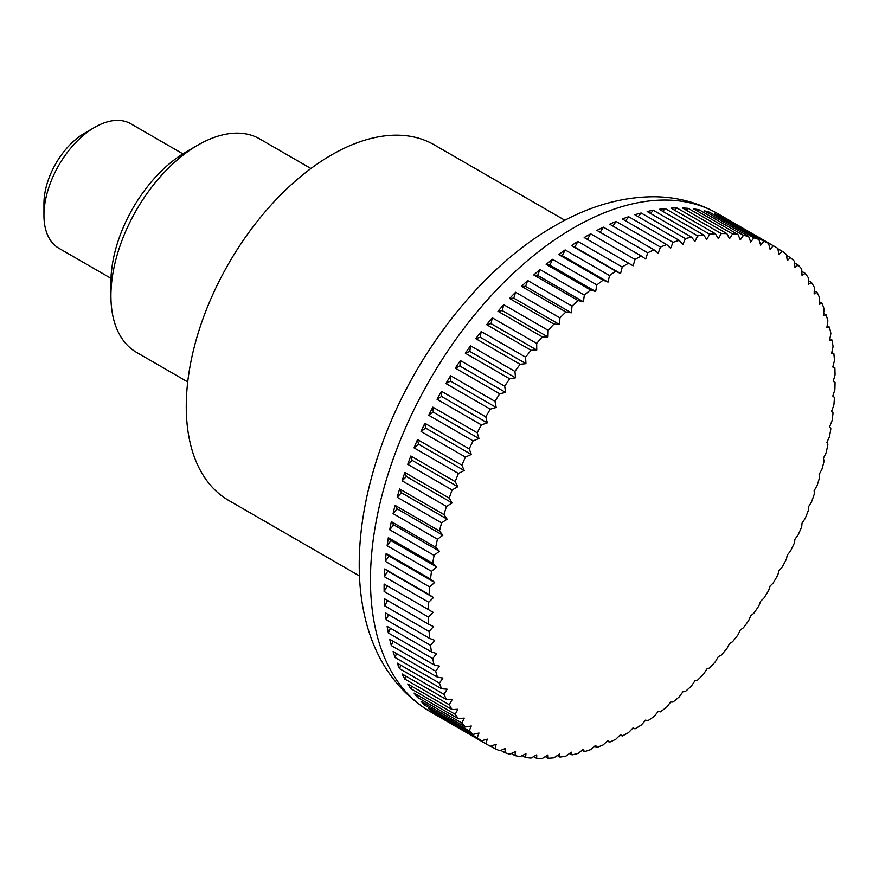 <?xml version="1.0" encoding="UTF-8"?>
<svg xmlns="http://www.w3.org/2000/svg" width="879" height="879" viewBox="0 0 879 879"><rect width="100%" height="100%" fill="white"/><g stroke="black" fill="none" stroke-linecap="round" stroke-linejoin="round"><path stroke-width="1.32" d="M564.878 220.266L434.16 144.793A205.367 118.566 120 0 0 275.907 199.808A205.367 118.566 120 0 0 186.26 406.483A205.367 118.566 120 0 0 228.793 500.492L359.522 575.965M635.001 728.878L633.133 727.79L635.001 728.878A287.51 165.999 120 0 0 641.318 724.999A715.176 582.788 -66.2 0 0 645.691 720.088A715.176 36.665 27.9 0 0 647.757 720.813A287.51 165.999 120 0 0 654.053 716.495A715.176 579.338 -72.3 0 0 658.206 711.496A715.176 73.188 25.8 0 0 660.459 711.858A287.51 165.999 120 0 0 666.7 707.123A715.176 573.602 -78.3 0 0 670.611 702.057A715.176 109.414 23.7 0 0 673.039 702.057A287.51 165.999 120 0 0 679.203 696.904A715.176 565.593 -84 0 0 682.884 691.817A715.176 145.211 21.6 0 0 685.455 691.443A287.51 165.999 120 0 0 691.52 685.906A715.176 555.363 -89.4 0 0 694.948 680.796A715.176 180.448 19.4 0 0 697.662 680.06A287.51 165.999 120 0 0 703.607 674.16A715.176 542.936 -94.4 0 0 706.771 669.051A715.176 214.959 17.1 0 0 709.606 667.952A287.51 165.999 120 0 0 715.407 661.7A715.176 528.367 -99.2 0 0 718.308 656.635A715.176 248.625 14.8 0 0 721.241 655.163A287.51 165.999 120 0 0 726.878 648.592A715.176 511.71 -103.6 0 0 729.504 643.582A715.176 281.313 12.4 0 0 732.537 641.736A287.51 165.999 120 0 0 737.975 634.88A715.176 493.042 -107.7 0 0 740.316 629.946A715.176 312.891 9.9 0 0 743.425 627.749A287.51 165.999 120 0 0 748.644 620.629A715.176 472.419 -111.5 0 0 750.71 615.794A715.176 343.228 7.2 0 0 753.863 613.234A287.51 165.999 120 0 0 758.863 605.873A715.176 449.938 -115.1 0 0 760.643 601.159A715.176 372.213 4.5 0 0 763.829 598.258A287.51 165.999 120 0 0 768.576 590.688A715.176 425.678 -118.4 0 0 770.07 586.128A715.176 399.736 1.5 0 0 773.278 582.876A287.51 165.999 120 0 0 777.75 575.141A715.176 399.736 -121.5 0 0 778.959 570.735A715.176 425.667 -1.6 0 0 782.167 567.153A287.51 165.999 120 0 0 786.342 559.264A715.176 372.224 -124.5 0 0 787.265 555.045A715.176 449.927 -4.9 0 0 790.463 551.144A287.51 165.999 120 0 0 794.33 543.145A715.176 343.239 -127.2 0 0 794.968 539.135A715.176 472.419 -8.5 0 0 798.121 534.926A287.51 165.999 120 0 0 801.681 526.84A715.176 312.891 -129.9 0 0 802.033 523.06A715.176 493.031 -12.3 0 0 805.131 518.555A287.51 165.999 120 0 0 808.35 510.413A715.176 281.324 -132.4 0 0 808.427 506.875A715.176 511.71 -16.4 0 0 811.46 502.085A287.51 165.999 120 0 0 814.328 493.932A715.176 248.636 -134.8 0 0 814.141 490.647A715.176 528.367 -20.8 0 0 817.074 485.604A287.51 165.999 120 0 0 819.591 477.462A715.176 214.97 -137.1 0 0 819.129 474.451A715.176 542.936 -25.6 0 0 821.964 469.155A287.51 165.999 120 0 0 824.106 461.057A715.176 180.448 -139.4 0 0 823.381 458.333A715.176 555.363 -30.6 0 0 826.095 452.817A287.51 165.999 120 0 0 827.864 444.785A715.176 145.222 -141.6 0 0 826.886 442.379A715.176 565.593 -36 0 0 829.468 436.643A287.51 165.999 120 0 0 830.842 428.732A715.176 109.425 -143.7 0 0 829.633 426.634A715.176 573.591 -41.7 0 0 832.05 420.711A287.51 165.999 120 0 0 833.039 412.932A715.176 73.188 -145.8 0 0 831.6 411.163A715.176 579.338 -47.7 0 0 833.852 405.076A287.51 165.999 120 0 0 834.446 397.462A715.176 36.665 -147.9 0 0 832.787 396.033A715.176 582.788 -53.8 0 0 834.852 389.793A287.51 165.999 120 0 0 835.05 382.387L833.171 381.299A715.176 583.942 -60 0 0 835.05 374.926A287.51 165.999 120 0 0 834.852 367.752A715.176 36.665 -152.1 0 1 832.787 367.026A715.176 582.788 -66.2 0 0 834.446 360.544A287.51 165.999 120 0 0 833.852 353.633A715.176 73.188 -154.2 0 1 831.6 353.259A715.176 579.338 -72.3 0 0 833.039 346.7A287.51 165.999 120 0 0 832.05 340.063A715.176 109.414 -156.3 0 1 829.633 340.063A715.176 573.602 -78.3 0 0 830.842 333.438A287.51 165.999 120 0 0 829.468 327.12A715.176 145.211 -158.4 0 1 826.886 327.482A715.176 565.593 -84 0 0 827.864 320.824A287.51 165.999 120 0 0 826.095 314.836A715.176 180.448 -160.6 0 1 823.381 315.572A715.176 555.363 -89.4 0 0 824.106 308.903A287.51 165.999 120 0 0 821.964 303.266A715.176 214.959 -162.9 0 1 819.129 304.376A715.176 542.936 -94.4 0 0 819.591 297.717A287.51 165.999 120 0 0 817.074 292.465A715.176 248.625 -165.2 0 1 814.141 293.938A715.176 528.367 -99.2 0 0 814.328 287.312A287.51 165.999 120 0 0 811.46 282.467A715.176 281.313 -167.6 0 1 808.427 284.302A715.176 511.71 -103.6 0 0 808.35 277.731A287.51 165.999 120 0 0 805.131 273.303A715.176 312.891 -170.1 0 1 802.033 275.512A715.176 493.042 -107.7 0 0 801.681 269.007A287.51 165.999 120 0 0 798.121 265.029A715.176 343.228 -172.8 0 1 794.968 267.59A715.176 472.419 -111.5 0 0 794.33 261.184A287.51 165.999 120 0 0 790.463 257.657A715.176 372.213 -175.5 0 1 787.265 260.569A715.176 449.938 -115.1 0 0 786.342 254.295A287.51 165.999 120 0 0 782.167 251.229A715.176 399.736 -178.5 0 1 778.959 254.481A715.176 425.678 -118.4 0 0 777.75 248.35A287.51 165.999 120 0 0 775.531 247.021A287.51 165.999 120 0 0 773.278 245.768A715.176 425.667 178.4 0 1 770.07 249.35A715.176 399.736 -121.5 0 0 768.576 243.384A287.51 165.999 120 0 0 763.829 241.296A715.176 449.927 175.1 0 1 760.643 245.197A715.176 372.224 -124.5 0 0 758.863 239.418A287.51 165.999 120 0 0 753.863 237.824A715.176 472.419 171.5 0 1 750.71 242.033A715.176 343.239 -127.2 0 0 748.644 236.462A287.51 165.999 120 0 0 743.425 235.374A715.176 493.031 167.7 0 1 740.316 239.879A715.176 312.891 -129.9 0 0 737.975 234.528A287.51 165.999 120 0 0 732.537 233.957A715.176 511.71 163.6 0 1 729.504 238.736A715.176 281.324 -132.4 0 0 726.878 233.627A287.51 165.999 120 0 0 721.241 233.561A715.176 528.367 159.2 0 1 718.308 238.616A715.176 248.636 -134.8 0 0 715.407 233.759A287.51 165.999 120 0 0 709.606 234.21A715.176 542.936 154.4 0 1 706.771 239.506A715.176 214.97 -137.1 0 0 703.607 234.935A287.51 165.999 120 0 0 697.662 235.902A715.176 555.363 149.4 0 1 694.948 241.417A715.176 180.448 -139.4 0 0 691.52 237.143A287.51 165.999 120 0 0 685.455 238.605A715.176 565.593 144 0 1 682.884 244.34A715.176 145.222 -141.6 0 0 679.203 240.363A287.51 165.999 120 0 0 673.039 242.329A715.176 573.591 138.3 0 1 670.611 248.252A715.176 109.425 -143.7 0 0 666.7 244.593A287.51 165.999 120 0 0 660.459 247.054A715.176 579.338 132.3 0 1 658.206 253.152A715.176 73.188 -145.8 0 0 654.053 249.823A287.51 165.999 120 0 0 647.757 252.767A715.176 582.788 126.2 0 1 645.691 259.008A715.176 36.665 -147.9 0 0 641.318 256.02A287.51 165.999 120 0 0 635.001 259.437A715.176 583.942 120 0 1 633.133 265.799L628.551 263.162A287.51 165.999 120 0 0 622.233 267.029A715.176 582.788 113.8 0 1 620.563 273.512A715.176 36.665 -152.1 0 1 615.794 271.215A287.51 165.999 120 0 0 609.499 275.545A715.176 579.338 107.7 0 1 608.059 282.104A715.176 73.188 -154.2 0 1 603.093 280.17A287.51 165.999 120 0 0 596.852 284.917A715.176 573.602 101.7 0 1 595.643 291.531A715.176 109.414 -156.3 0 1 590.512 289.971A287.51 165.999 120 0 0 584.348 295.124A715.176 565.593 96 0 1 583.381 301.783A715.176 145.211 -158.4 0 1 578.096 300.585A287.51 165.999 120 0 0 572.031 306.123A715.176 555.363 90.6 0 1 571.306 312.803A715.176 180.448 -160.6 0 1 565.889 311.968A287.51 165.999 120 0 0 559.945 317.879A715.176 542.936 85.6 0 1 559.483 324.538A715.176 214.959 -162.9 0 1 553.946 324.087A287.51 165.999 120 0 0 548.144 330.328A715.176 528.367 80.8 0 1 547.958 336.965A715.176 248.625 -165.2 0 1 542.31 336.877A287.51 165.999 120 0 0 536.673 343.436A715.176 511.71 76.4 0 1 536.75 350.018A715.176 281.313 -167.6 0 1 531.015 350.292A287.51 165.999 120 0 0 525.576 357.149A715.176 493.042 72.3 0 1 525.939 363.653A715.176 312.891 -170.1 0 1 520.126 364.291A287.51 165.999 120 0 0 514.907 371.41A715.176 472.419 68.5 0 1 515.544 377.805A715.176 343.228 -172.8 0 1 509.688 378.805A287.51 165.999 120 0 0 504.689 386.156A715.176 449.938 64.9 0 1 505.612 392.43A715.176 372.213 -175.5 0 1 499.722 393.781A287.51 165.999 120 0 0 494.976 401.34A715.176 425.678 61.6 0 1 496.185 407.471A715.176 399.736 -178.5 0 1 490.273 409.164A287.51 165.999 120 0 0 485.801 416.899A715.176 399.736 58.5 0 1 487.307 422.865A715.176 425.667 178.4 0 1 481.384 424.887A287.51 165.999 120 0 0 477.209 432.765A715.176 372.224 55.5 0 1 478.989 438.544A715.176 449.927 175.1 0 1 473.089 440.884A287.51 165.999 120 0 0 469.221 448.883A715.176 343.239 52.8 0 1 471.287 454.465A715.176 472.419 171.5 0 1 465.43 457.102A287.51 165.999 120 0 0 461.871 465.189A715.176 312.891 50.1 0 1 464.222 470.54A715.176 493.031 167.7 0 1 458.42 473.484A287.51 165.999 120 0 0 455.201 481.615A715.176 281.324 47.6 0 1 457.827 486.724A715.176 511.71 163.6 0 1 452.092 489.944A287.51 165.999 120 0 0 449.224 498.107A715.176 248.636 45.2 0 1 452.125 502.953A715.176 528.367 159.2 0 1 446.477 506.436A287.51 165.999 120 0 0 443.961 514.578A715.176 214.97 42.9 0 1 447.125 519.148A715.176 542.936 154.4 0 1 441.588 522.873A287.51 165.999 120 0 0 439.445 530.982A715.176 180.448 40.6 0 1 442.873 535.256A715.176 555.363 149.4 0 1 437.456 539.223A287.51 165.999 120 0 0 435.687 547.243A715.176 145.222 38.4 0 1 439.368 551.221A715.176 565.593 144 0 1 434.083 555.385A287.51 165.999 120 0 0 432.71 563.307A715.176 109.425 36.3 0 1 436.621 566.966A715.176 573.591 138.3 0 1 431.501 571.328A287.51 165.999 120 0 0 430.512 579.096A715.176 73.188 34.2 0 1 434.655 582.436A715.176 579.338 132.3 0 1 429.699 586.963A287.51 165.999 120 0 0 429.106 594.567A715.176 36.665 32.1 0 1 433.479 597.566A715.176 582.788 126.2 0 1 428.699 602.247L384.343 576.635L387.76 571.163L433.479 597.566M485.801 743.689L441.445 718.077A287.51 165.999 -60 0 1 437.028 715.187L481.384 740.81A715.176 399.736 1.5 0 0 487.307 739.118A715.176 425.678 61.6 0 1 485.801 743.689A287.51 165.999 120 0 0 488.021 745.007A287.51 165.999 120 0 0 490.273 746.271A715.176 425.667 -1.6 0 0 496.185 744.249A715.176 399.736 58.5 0 1 494.976 748.655A287.51 165.999 120 0 0 499.722 750.743A715.176 449.927 -4.9 0 0 505.612 748.403A715.176 372.224 55.5 0 1 504.689 752.622A287.51 165.999 120 0 0 509.688 754.215A715.176 472.419 -8.5 0 0 515.544 751.567A715.176 343.239 52.8 0 1 514.907 755.577A287.51 165.999 120 0 0 520.126 756.654A715.176 493.031 -12.3 0 0 525.939 753.721A715.176 312.891 50.1 0 1 525.576 757.511A287.51 165.999 120 0 0 531.015 758.083A715.176 511.71 -16.4 0 0 536.75 754.863A715.176 281.324 47.6 0 1 536.673 758.401A287.51 165.999 120 0 0 542.31 758.467A715.176 528.367 -20.8 0 0 547.958 754.984A715.176 248.636 45.2 0 1 548.144 758.269A287.51 165.999 120 0 0 553.946 757.819A715.176 542.936 -25.6 0 0 559.483 754.094A715.176 214.97 42.9 0 1 559.945 757.094A287.51 165.999 120 0 0 565.889 756.138A715.176 555.363 -30.6 0 0 571.306 752.182A715.176 180.448 40.6 0 1 572.031 754.896A287.51 165.999 120 0 0 578.096 753.424A715.176 565.593 -36 0 0 583.381 749.26A715.176 145.222 38.4 0 1 584.348 751.677A287.51 165.999 120 0 0 590.512 749.699A715.176 573.591 -41.7 0 0 595.643 745.348A715.176 109.425 36.3 0 1 596.852 747.436A287.51 165.999 120 0 0 603.093 744.974A715.176 579.338 -47.7 0 0 608.059 740.448A715.176 73.188 34.2 0 1 609.499 742.217A287.51 165.999 120 0 0 615.794 739.272A715.176 582.788 -53.8 0 0 620.563 734.591A715.176 36.665 32.1 0 1 622.233 736.02A287.51 165.999 120 0 0 628.551 732.603A715.176 583.942 -60 0 0 633.133 727.79M622.233 736.02L620.266 734.888M609.499 742.217L607.433 741.019M596.852 747.436L594.665 746.172M584.348 751.677L582.03 750.336M572.031 754.896L569.559 753.468M559.945 757.094L557.297 755.566M548.144 758.269L545.299 756.632M536.673 758.401L533.608 756.632M525.576 757.511L522.258 755.588M514.907 755.577L511.292 753.49M504.689 752.622L500.744 750.336M494.976 748.655L490.636 746.139M477.209 737.745L432.842 712.133A287.51 165.999 -60 0 1 428.732 708.76L473.089 734.383A715.176 372.213 4.5 0 0 478.989 733.031A715.176 449.938 64.9 0 1 477.209 737.745A287.51 165.999 120 0 0 481.384 740.81M469.221 730.845L424.854 705.233A287.51 165.999 -60 0 1 421.063 701.398L465.43 727.01A715.176 343.228 7.2 0 0 471.287 726.01A715.176 472.419 68.5 0 1 469.221 730.845A287.51 165.999 120 0 0 473.089 734.383M461.871 723.021L417.514 697.41A287.51 165.999 -60 0 1 414.053 693.113L458.42 718.725A715.176 312.891 9.9 0 0 464.222 718.088A715.176 493.042 72.3 0 1 461.871 723.021A287.51 165.999 120 0 0 465.43 727.01M455.201 714.308L410.834 688.696A287.51 165.999 -60 0 1 407.724 683.961L452.092 709.573A715.176 281.313 12.4 0 0 457.827 709.287A715.176 511.71 76.4 0 1 455.201 714.308A287.51 165.999 120 0 0 458.42 718.725M449.224 704.727L404.856 679.115A287.51 165.999 -60 0 1 402.11 673.951L446.477 699.563A715.176 248.625 14.8 0 0 452.125 699.651A715.176 528.367 80.8 0 1 449.224 704.727A287.51 165.999 120 0 0 452.092 709.573M443.961 694.322L399.604 668.71A287.51 165.999 -60 0 1 397.231 663.151L441.588 688.762A715.176 214.959 17.1 0 0 447.125 689.213A715.176 542.936 85.6 0 1 443.961 694.322A287.51 165.999 120 0 0 446.477 699.563M439.445 683.137L395.089 657.525A287.51 165.999 -60 0 1 393.089 651.581L437.456 677.193A715.176 180.448 19.4 0 0 442.873 678.028A715.176 555.363 90.6 0 1 439.445 683.137A287.51 165.999 120 0 0 441.588 688.762M435.687 671.204L391.331 645.593A287.51 165.999 -60 0 1 389.727 639.308L434.083 664.92A715.176 145.211 21.6 0 0 439.368 666.106A715.176 565.593 96 0 1 435.687 671.204A287.51 165.999 120 0 0 437.456 677.193M432.71 658.591L388.342 632.979A287.51 165.999 -60 0 1 387.134 626.353L431.501 651.965A715.176 109.414 23.7 0 0 436.621 653.536A715.176 573.602 101.7 0 1 432.71 658.591A287.51 165.999 120 0 0 434.083 664.92M430.512 645.329L386.145 619.717A287.51 165.999 -60 0 1 385.343 612.795L429.699 638.407A715.176 73.188 25.8 0 0 434.655 640.33A715.176 579.338 107.7 0 1 430.512 645.329A287.51 165.999 120 0 0 431.501 651.965M429.106 631.485L384.738 605.873A287.51 165.999 -60 0 1 384.343 598.665L428.699 624.277A715.176 36.665 27.9 0 0 433.479 626.573A715.176 582.788 113.8 0 1 429.106 631.485A287.51 165.999 120 0 0 429.699 638.407M428.699 602.247A287.51 165.999 120 0 0 428.502 609.652L433.083 612.289A715.176 583.942 120 0 1 428.502 617.102A287.51 165.999 120 0 0 428.699 624.277M428.502 617.102L384.134 591.49A287.51 165.999 -60 0 1 384.112 587.776A287.51 165.999 -60 0 1 384.134 584.041L428.502 609.652M182.876 153.847L130.718 123.73A71.88 41.5 120 0 0 94.778 127.29A71.88 41.5 120 0 0 43.95 215.322A71.88 41.5 120 0 0 58.838 248.23L110.996 278.346M94.778 127.29L84.615 133.168A57.498 33.204 -60 0 0 43.95 203.587L43.95 215.322M384.343 576.635A287.51 165.999 -60 0 1 384.738 568.955L429.106 594.567M384.738 568.955L387.76 571.163M429.699 586.963L385.343 561.351A287.51 165.999 -60 0 1 386.145 553.484L430.512 579.096M386.145 553.484L388.947 556.033L434.655 582.436M385.343 561.351L388.947 556.033M431.501 571.328L387.134 545.716A287.51 165.999 -60 0 1 388.342 537.695L432.71 563.307M388.342 537.695L390.913 540.574L436.621 566.966M387.134 545.716L390.913 540.574M434.083 555.385L389.727 529.773A287.51 165.999 -60 0 1 391.331 521.632L435.687 547.243M391.331 521.632L393.649 524.829L439.368 551.221M389.727 529.773L393.649 524.829M437.456 539.223L393.089 513.611A287.51 165.999 -60 0 1 395.089 505.37L439.445 530.982M395.089 505.37L397.154 508.864L442.873 535.256M393.089 513.611L397.154 508.864M441.588 522.873L397.231 497.261A287.51 165.999 -60 0 1 399.604 488.966L443.961 514.578M399.604 488.966L401.417 492.756L447.125 519.148M397.231 497.261L401.417 492.756M446.477 506.436L402.11 480.824A287.51 165.999 -60 0 1 404.856 472.484L449.224 498.107M404.856 472.484L406.406 476.55L452.125 502.953M402.11 480.824L406.406 476.55M452.092 489.944L407.724 464.332A287.51 165.999 -60 0 1 410.834 456.003L455.201 481.615M410.834 456.003L412.108 460.332L457.827 486.724M407.724 464.332L412.108 460.332M458.42 473.484L414.053 447.872A287.51 165.999 -60 0 1 417.514 439.577L461.871 465.189M417.514 439.577L418.503 444.148L464.222 470.54M414.053 447.872L418.503 444.148M465.43 457.102L421.063 431.49A287.51 165.999 -60 0 1 424.854 423.271L469.221 448.883M424.854 423.271L425.568 428.062L471.287 454.465M421.063 431.49L425.568 428.062M473.089 440.884L428.732 415.273A287.51 165.999 -60 0 1 432.842 407.153L477.209 432.765M432.842 407.153L433.27 412.152L478.989 438.544M428.732 415.273L433.27 412.152M481.384 424.887L437.028 399.264A287.51 165.999 -60 0 1 441.445 391.287L485.801 416.899M441.445 391.287L441.588 396.473L487.307 422.865M437.028 399.264L441.588 396.473M490.273 409.164L445.906 383.552A287.51 165.999 -60 0 1 450.619 375.729L494.976 401.34M450.619 375.729L450.477 381.079L496.185 407.471M445.906 383.552L450.477 381.079M499.722 393.781L455.355 368.169A287.51 165.999 -60 0 1 460.332 360.544L504.689 386.156M460.332 360.544L459.904 366.038L505.612 392.43M455.355 368.169L459.904 366.038M509.688 378.805L465.321 353.193A287.51 165.999 -60 0 1 470.54 345.799L514.907 371.41M470.54 345.799L469.825 351.413L515.544 377.805M465.321 353.193L469.825 351.413M520.126 364.291L475.77 338.679A287.51 165.999 -60 0 1 481.22 331.537L525.576 357.149M481.22 331.537L480.22 337.25L525.939 363.653M475.77 338.679L480.22 337.25M531.015 350.292L486.658 324.681A287.51 165.999 -60 0 1 492.317 317.824L536.673 343.436M492.317 317.824L491.042 323.626L536.75 350.018M486.658 324.681L491.042 323.626M542.31 336.877L497.943 311.265A287.51 165.999 -60 0 1 503.788 304.716L548.144 330.328M503.788 304.716L502.239 310.573L547.958 336.965M497.943 311.265L502.239 310.573M553.946 324.087L509.578 298.475A287.51 165.999 -60 0 1 515.588 292.267L559.945 317.879M515.588 292.267L513.775 298.146L559.483 324.538M509.578 298.475L513.775 298.146M565.889 311.968L521.533 286.356A287.51 165.999 -60 0 1 527.664 280.511L572.031 306.123M527.664 280.511L525.598 286.4L571.306 312.803M521.533 286.356L525.598 286.4M578.096 300.585L533.74 274.973A287.51 165.999 -60 0 1 539.992 269.512L584.348 295.124M539.992 269.512L537.662 275.391L583.381 301.783M533.74 274.973L537.662 275.391M590.512 289.971L546.156 264.359A287.51 165.999 -60 0 1 552.495 259.305L596.852 284.917M552.495 259.305L549.924 265.139L595.643 291.531M546.156 264.359L549.924 265.139M603.093 280.17L558.736 254.558A287.51 165.999 -60 0 1 565.142 249.922L609.499 275.545M565.142 249.922L562.34 255.701L608.059 282.104M558.736 254.558L562.34 255.701M615.794 271.215L571.427 245.604A287.51 165.999 -60 0 1 577.866 241.417L622.233 267.029M577.866 241.417L574.855 247.12L620.563 273.512M571.427 245.604L574.855 247.12M628.551 263.162L584.183 237.55A287.51 165.999 -60 0 1 590.644 233.814L635.001 259.437M590.644 233.814L587.414 239.407M641.318 256.02L596.951 230.397A287.51 165.999 -60 0 1 603.401 227.156L647.757 252.767M603.401 227.156L600.192 232.265M654.053 249.823L609.685 224.211A287.51 165.999 -60 0 1 616.091 221.442L660.459 247.054M616.091 221.442L612.938 226.079M666.7 244.593L622.332 218.981A287.51 165.999 -60 0 1 628.672 216.717L673.039 242.329M628.672 216.717L625.617 220.882M679.203 240.363L634.836 214.751A287.51 165.999 -60 0 1 641.088 212.993L685.455 238.605M641.088 212.993L638.176 216.673M691.52 237.143L647.164 211.52A287.51 165.999 -60 0 1 653.295 210.279L697.662 235.902M653.295 210.279L650.548 213.487M703.607 234.935L659.239 209.323A287.51 165.999 -60 0 1 665.249 208.598L709.606 234.21M665.249 208.598L662.711 211.323M715.407 233.759L671.04 208.147A287.51 165.999 -60 0 1 676.885 207.949L721.241 233.561M676.885 207.949L674.611 210.213M726.878 233.627L682.511 208.015A287.51 165.999 -60 0 1 688.169 208.345L732.537 233.957M688.169 208.345L686.191 210.147M737.975 234.528L693.608 208.916A287.51 165.999 -60 0 1 699.058 209.762L743.425 235.374M699.058 209.762L697.432 211.125M748.644 236.462L704.288 210.85A287.51 165.999 -60 0 1 709.507 212.213L753.863 237.824M709.507 212.213L708.276 213.147M758.863 239.418L714.495 213.806A287.51 165.999 -60 0 1 719.472 215.685L763.829 241.296M719.472 215.685L718.681 216.223M768.576 243.384L724.208 217.772A287.51 165.999 -60 0 1 728.922 220.157L773.278 245.768M777.827 248.724L782.167 251.229M786.507 255.371L790.463 257.657M794.506 262.942L798.121 265.029M801.813 271.391L805.131 273.303M808.394 280.698L811.46 282.467M814.229 290.828L817.074 292.465M819.316 301.739L821.964 303.266M823.623 313.407L826.095 314.836M827.15 325.779L829.468 327.12M829.864 338.8L832.05 340.063M831.787 352.435L833.852 353.633M832.885 366.62L834.852 367.752M432.842 712.133L432.918 711.188M424.854 705.233L425.051 703.694M417.514 697.41L417.877 695.322M410.834 688.696L411.416 686.081M404.856 679.115L405.68 676.017M399.604 668.71L400.692 665.15M395.089 657.525L396.484 653.547M391.331 645.593L393.056 641.231M388.342 632.979L390.419 628.254M386.145 619.717L388.595 614.674M384.738 605.873L387.573 600.533M384.134 584.041L433.083 612.289M384.134 591.49L387.364 585.897M310.935 168.504L259.657 138.893A123.214 71.144 120 0 0 198.05 145.002A123.214 71.144 120 0 0 110.919 295.915L110.919 282.302A106.546 61.519 120 0 1 186.26 151.803L198.05 145.002M110.919 295.915A123.214 71.144 120 0 0 136.443 352.314L187.721 381.925M370.466 579.898A287.51 165.999 120 0 0 430.007 711.518C351.941 664.249 343.107 554.583 380.827 447.576C412.899 355.61 480.813 267.941 554.649 225.881C587.666 206.642 620.673 196.918 653.69 196.742C676.775 196.874 698.047 202.478 717.517 213.531A287.51 165.999 120 0 0 573.767 227.771A287.51 165.999 120 0 0 370.466 579.898M488.021 745.007L430.007 711.518M775.531 247.021L717.517 213.531"/></g></svg>
